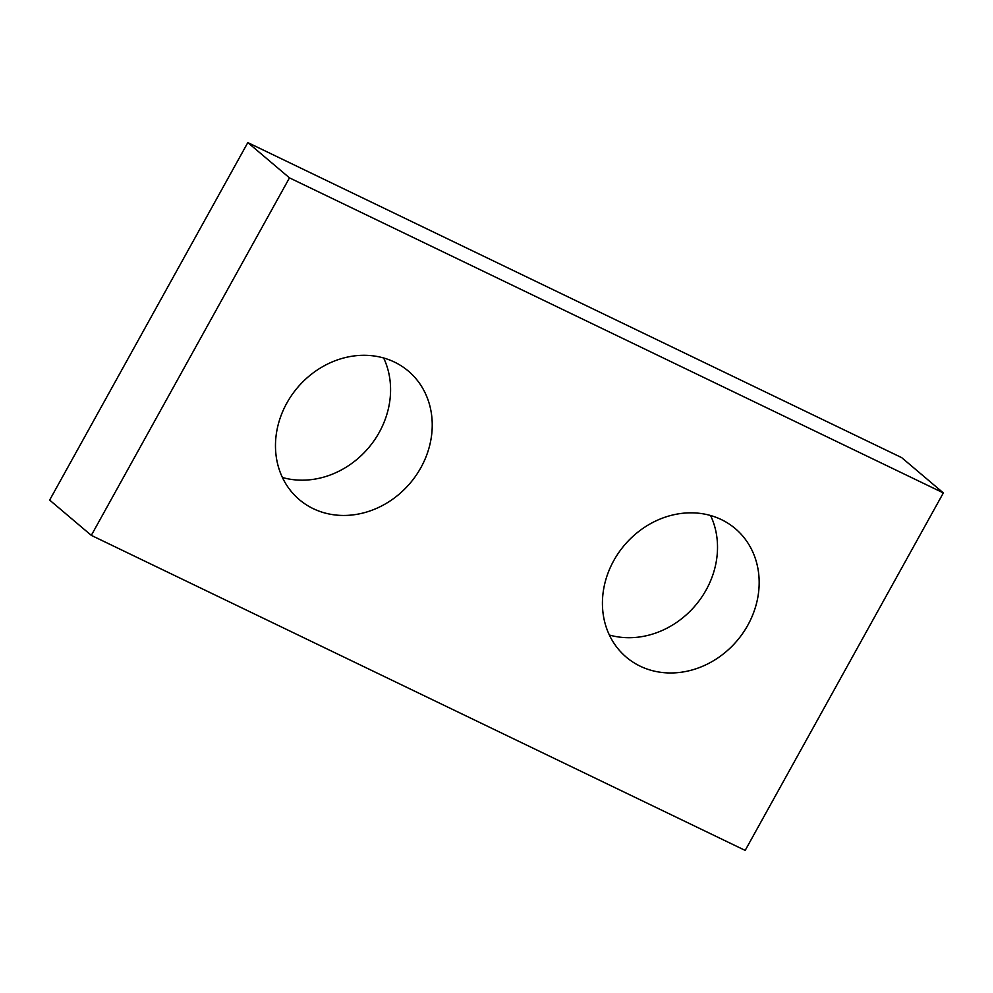 <?xml version="1.0" encoding="UTF-8"?>
<svg xmlns="http://www.w3.org/2000/svg" width="993" height="993" viewBox="0 0 993 993"><rect width="100%" height="100%" fill="white"/><g stroke="black" fill="none" stroke-linecap="round" stroke-linejoin="round"><path stroke-width="1.49" d="M91.306 535.364L745.184 850.405L943.35 492.913L289.472 177.859L91.306 535.364L49.65 500.087L247.816 142.595L289.472 177.859M247.816 142.595L901.694 457.636L943.35 492.913M710.578 515.504A84.281 73.854 -49.7 0 1 695.497 605.358A84.281 73.854 -49.7 0 1 609.367 635.024M613.773 560.611A84.281 73.854 -49.7 0 1 735.254 528.586A84.281 73.854 -49.7 0 1 737.154 640.622A84.281 73.854 -49.7 0 1 626.335 657.205A84.281 73.854 -49.7 0 1 613.773 560.611M383.633 357.976A84.281 73.854 -49.7 0 1 368.564 447.831A84.281 73.854 -49.7 0 1 282.422 477.496M286.828 403.084A84.281 73.854 -49.7 0 1 408.322 371.059A84.281 73.854 -49.7 0 1 410.208 483.107A84.281 73.854 -49.7 0 1 299.389 499.69A84.281 73.854 -49.7 0 1 286.828 403.084"/></g></svg>
